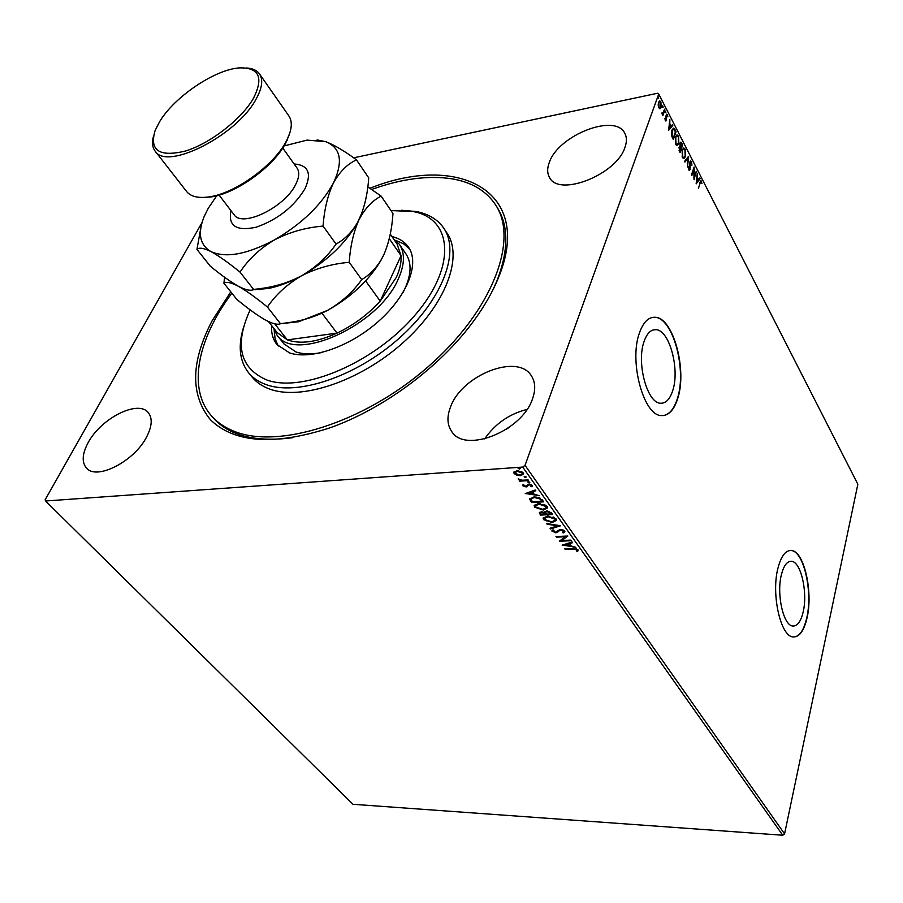 <?xml version="1.0" encoding="UTF-8"?>
<svg xmlns="http://www.w3.org/2000/svg" width="903" height="903" viewBox="0 0 903 903"><rect width="100%" height="100%" fill="white"/><g stroke="black" fill="none" stroke-linecap="round" stroke-linejoin="round"><path stroke-width="1.35" d="M369.937 188.275C458.114 152.799 534.542 190.623 498.4 277.819C492.711 291.838 484.55 306.117 473.917 320.667C440.687 366.528 382.928 409.409 329.268 428.056C273.902 445.71 234.295 442.944 210.444 419.771C190.183 394.859 190.747 361.866 212.115 320.791L230.773 291.827M493.117 289.524L496.977 280.754C508.728 250.323 508.784 225.852 497.135 207.351L497.621 208.119M803.185 611.895C807.925 592.402 800.927 561.666 791.525 561.327C787.1 561.09 783.714 565.594 781.355 574.85C776.332 594.276 783.465 625.79 792.811 626.016C797.428 626.23 800.882 621.524 803.185 611.895M672.758 390.502C680.049 368.943 669.247 329.561 655.77 329.663C650.758 329.493 646.83 333.512 644.008 341.695C636.231 363.096 647.338 403.528 660.635 403.235C665.94 403.404 669.981 399.16 672.758 390.502M677.747 398.404C687.386 369.575 673.028 317.179 654.98 317.269C648.331 317.055 643.128 322.36 639.347 333.196C628.849 361.742 643.749 416.012 661.47 415.572C668.626 415.809 674.056 410.086 677.747 398.404M663.107 415.594C669.383 414.646 674.157 408.924 677.431 398.437C687.07 369.609 672.712 317.213 654.664 317.303L652.903 317.337M807.034 617.945C813.298 591.883 803.997 550.988 791.412 550.503C785.542 550.175 781.039 556.158 777.878 568.45C771.094 594.377 780.666 636.671 793.127 636.942C799.347 637.225 803.986 630.892 807.034 617.945M793.906 636.999C799.652 636.378 803.93 630.023 806.74 617.945C813.016 591.883 803.715 550.999 791.118 550.514L790.272 550.469M532.556 398.708C535.772 389.565 535.366 381.924 531.348 375.772C517.735 352.949 461.884 375.005 450.597 406.801C446.725 416.701 447.132 424.997 451.805 431.668C465.293 453.712 522.363 430.968 532.556 398.708M526.957 409.443C509.157 413.992 495.058 423.823 484.663 438.914M146.692 436.792C152.178 426.024 152.641 417.908 148.092 412.434C137.866 399.611 100.922 418.416 88.189 442.572C82.15 453.803 81.597 462.325 86.553 468.115C96.745 480.656 134.558 461.162 146.692 436.792M624.955 147.403C626.93 141.884 626.885 137.177 624.797 133.294C615.372 112.92 558.754 135.078 549.453 162.043C547.071 168.082 547.083 173.207 549.521 177.428C558.607 197.328 616.512 174.81 624.955 147.403M510.206 426.622L506.56 429.151M353.637 157.822L657.598 93.246L658.738 94.025L525.038 465.338L784.572 833.898L782.754 835.241L352.983 804.291L45.545 500.996L522.713 467.065L525.038 465.338M516.888 475.26L514.112 473.522L513.773 472.371L516.956 470.711L523.322 472.89L523.672 474.064L520.5 475.7L516.888 475.26L517.103 474.639M528.616 480.599L519.744 481.175L519.259 480.509L520.568 480.419L518.175 478.929L522.024 480.215L528.142 479.922L528.616 480.599M522.905 485.848L523.243 484.471L525.614 486.299L528.594 484.132L532.172 485.385L532.386 486.198L530.851 486.503L531.133 485.521L529.124 484.798L526.133 486.965L522.905 485.848L522.972 484.764M542.263 499.844L543.674 501.842L531.619 502.519L529.666 499.167L534.023 496.898L542.263 499.844M552.625 514.473L540.615 515.094L539.317 512.769L541.348 511.809L544.464 512.464L546.586 510.974L551.428 512.791L552.625 514.473M560.605 525.749L550.548 528.944L550.051 528.255L557.67 525.828L547.173 524.237L546.665 523.537L560.605 525.749M570.786 540.107L571.227 540.739L559.329 541.213L565.289 536.777L556.417 537.15L555.966 536.517L567.885 536.021L561.926 540.468L570.786 540.107L559.962 540.57M573.066 549.103L565.188 549.396L564.747 548.776L572.75 548.482L577.965 549.803L577.672 551.372L576.532 551.09L576.746 549.859L573.066 549.103L573.281 548.482L565.402 548.764L565.188 549.396M782.754 835.241L522.713 467.065M562.163 545.164L572.118 541.992L572.604 542.68L569.375 543.662L570.989 545.943L575.877 547.308L562.208 545.017M564.635 530.987L564.86 531.754L563.337 532.951L562.366 532.465L563.438 531.088L560.594 530.027L555.887 532.849L551.868 530.829L552.929 529.824L554.024 530.287L553.279 531.449L555.379 532.217L560.153 529.384L564.635 530.987M552.162 522.51L543.572 519.643L543.132 518.187L547.523 516.076L556.135 518.977L556.541 520.376L552.162 522.51L552.376 521.878L551.191 521.878M543.267 510.026L534.61 507.147L534.17 505.646L538.56 503.49L547.229 506.414L547.658 507.847L543.267 510.026L543.493 509.394L541.981 509.382M525.253 493.625L535.287 490.013L535.806 490.735L532.544 491.864L534.271 494.291L539.294 495.668L525.298 493.467M529.271 482.789L527.792 482.033L529.892 482.168L529.271 482.789L529.508 482.157L528.142 481.728M525.602 477.608L524.112 476.84L526.212 476.976L525.602 477.608L525.828 476.976L524.462 476.536M519.564 469.086L518.062 468.318L520.173 468.443L519.564 469.086L519.789 468.454L518.412 468.002M45.545 500.996L45.15 499.765L202.046 222.499M660.082 108.744L658.784 107.807L658.152 104.985L658.535 102.265L659.822 100.899L660.894 101.881L661.154 107.389L659.969 108.766M664.89 109.861L662.87 115.595L662.813 114.06L661.651 113.078L663.107 112.954L664.54 109.173L664.89 109.861L662.531 114.941M665.297 120.494L664.901 118.338L666.132 119.636L665.917 115.99L666.82 114.117L667.893 116.871L667.238 115.46L666.482 115.539L666.493 120.302L665.861 121.013L665.297 120.494M675.004 129.637L676.054 131.691L673.356 139.547L672.667 138.215L671.674 135.822L671.945 130.077L673.57 128.102L675.004 129.637L674.394 129.761L675.444 131.815L676.054 131.691M682.713 144.717L680.049 152.584L679.045 147.381L680.038 146.534L680.015 143.148L680.93 142.121L682.713 144.717L680.941 143.182L680.354 143.814L681.11 147.765L680.839 148.577L679.959 147.403L679.395 148.047L679.711 151.907M688.662 156.366L687.465 166.976L688.007 158.206L684.937 162.077L684.576 161.355L688.492 156.4M696.269 171.243L694.046 179.765L693.786 169.651L691.856 175.521L691.517 174.866L694.102 166.999L694.362 177.09L696.269 171.243M700.13 183.061L698.437 188.298L700.875 180.532L702.003 183.614L700.897 181.638L699.554 183.162M658.738 94.025L857.85 484.245L784.572 833.898M696.157 183.873L697.274 173.207L697.263 177.293L698.47 179.663L699.735 178.015L700.085 178.715L696.157 183.873M691.517 161.603L691.935 165.238L691.269 162.45L690.219 162.585L690.152 169.516L689.407 170.396L688.752 169.82L688.346 166.841L689.034 169.019L689.802 168.884L689.881 161.919L690.784 160.937L691.1 162.201M685.501 156.603L683.729 158.657L682.408 157.494L682.07 149.977L683.831 147.99L685.163 149.187L685.501 156.603L683.616 158.646M678.875 143.69L677.092 145.71L675.737 144.536L675.399 136.974L677.171 134.998L678.537 136.218L678.875 143.69L676.99 145.699M668.615 130.348L669.834 119.523L669.812 123.7L671.087 126.194L672.43 124.603L672.803 125.348L668.615 130.348M665.827 112.615L665.511 111.159L665.308 112.717M663.107 107.299L662.791 105.843L662.588 107.401M658.637 98.562L658.321 97.106L658.129 98.675M371.686 189.438C401.553 178.726 428.372 175.193 452.121 178.85C471.784 182.18 486.277 190.872 495.612 204.902C519.078 239.859 492.474 310.903 427.796 367.047C363.39 423.372 276.826 449.818 233.087 430.855C224.26 427.198 217.047 422.198 211.483 415.843L213.368 418.021C229.306 435.856 255.673 442.425 292.47 437.729M700.502 180.724L701.484 181.131M700.559 181.909L699.848 182.248M696.777 177.643L698.47 179.663M699.34 178.523L700.085 178.715M699.486 178.817L696.168 183.174M697.139 178.376L696.755 181.921L698.075 180.182L696.687 178.455M696.032 171.999L696.608 171.897M693.922 177.169L693.944 178.309M693.199 169.753L693.786 169.651M693.594 168.545L693.617 169.685M690.4 162.213L689.768 162.359M689.542 169.617L689.17 170.317M690.366 161.095L690.908 161.716M687.996 157.032L687.86 158.228M684.734 161.682L688.007 158.206M683.311 148.115L685.163 149.187M683.492 149.085L681.946 150.395M682.183 156.987L683.469 157.641M682.408 150.654L682.668 156.659L683.752 157.585L685.163 155.948L684.903 150.011L683.808 149.029L681.844 150.756M682.092 156.772L682.668 156.659M679.474 146.636L680.038 146.534M680.512 142.279L681.821 142.979M681.212 143.092L682.104 144.83M679.869 146.557L681.11 147.765L682.092 144.852M680.569 143.396L679.88 143.622M679.598 147.641L678.921 147.855M679.203 150.88L679.982 151.106L680.839 148.577M679.056 150.519L679.632 150.406M676.64 135.123L678.537 136.218M676.821 136.105L675.241 137.482M675.5 144.017L676.832 144.694M675.749 137.651L675.997 143.69L677.115 144.638L678.525 143.013L678.277 137.042L677.148 136.037L675.173 137.764M675.421 143.803L675.997 143.69M672.25 137.358L673.277 138.069L675.433 131.815L673.006 138.881M673.107 128.249L674.394 129.761M673.288 129.276L671.776 130.642M671.606 135.54L673.277 138.069M671.708 130.867L672.295 130.754L672.125 135.439M675.433 131.815L673.548 129.219L672.295 130.754M669.292 124.027L671.087 126.194M672.001 125.099L672.803 125.348M672.193 125.461L668.615 129.739M669.676 124.795L669.247 128.395L670.658 126.713L669.191 124.896M666.425 114.309L667.441 114.681M665.184 111.611L665.251 112.582M662.204 114.184L662.813 114.06M662.463 106.294L662.531 107.265M659.348 101.046L660.894 101.881M660.544 107.513L659.721 108.755M659.438 102.062L658.332 102.931M658.705 107.66L659.438 107.841M658.897 102.953L659.032 107.107L659.8 107.773L660.804 106.678L660.646 102.581L659.856 101.881L658.298 103.077M657.994 97.547L658.061 98.54M578.18 550.379L577.672 551.372M577.875 550.751L576.825 550.48M576.949 549.227L576.069 548.663M573.924 548.46L573.281 548.482M572.276 542.206L569.375 543.662M570.944 545.875L569.601 545.66M564.996 544.949L563.314 544.678M569.579 545.717L568.551 543.346L564.973 545.006L569.579 545.717L568.337 543.978L564.973 545.006M568.551 543.346L568.337 543.978M556.417 537.15L556.632 536.517L565.504 536.145L565.289 536.777M567.479 536.032L561.926 540.468M564.872 531.54L563.337 532.951M563.653 530.456L562.783 529.79M559.567 530.287L560.594 530.027M559.781 529.655L557.467 532.443M557.67 531.811L555.887 532.849M556.09 532.217L555.458 532.206M553.776 531.867L552.275 530.874L552.06 531.495M553.573 530.095L553.415 530.682M559.612 525.501L550.548 528.944M557.873 525.241L557.67 525.828M547.365 523.65L547.173 524.237M547.026 521.099L543.787 519.022L543.572 519.643M543.787 519.022L543.324 517.69M556.564 520.241L552.376 521.878M555.255 519.981L555.131 518.424L553.054 516.922M548.934 516.076L544.656 517.961M547.974 516.719L544.464 518.457L544.769 519.564L551.699 521.866L555.232 520.139L554.916 519.056L547.974 516.719L548.2 516.087M555.131 518.424L554.916 519.056M552.196 513.875L540.841 514.462L540.615 515.094M540.841 514.462L539.543 512.373M544.678 511.64L544.983 513.852L541.834 512.452L540.637 513.006L541.382 514.383L544.983 513.852M547.523 510.985L545.83 512.024M547.274 510.985L545.604 512.407L546.45 514.123L550.932 513.886L549.216 511.324M542.161 511.82L540.897 512.678M545.22 514.179L545.209 513.22M542.048 511.82L541.834 512.452M550.616 512.509L550.401 513.152L547.049 511.629M550.932 513.886L550.401 513.152M538.29 508.694L534.836 506.515L534.61 507.147M534.836 506.515L534.373 505.138M547.669 507.723L543.493 509.394M546.349 507.463L546.225 505.861L544.001 504.292M540.299 503.502L535.705 505.42M539.023 504.145L535.502 505.917L535.818 507.057L542.805 509.371L546.338 507.621L546.01 506.504L539.023 504.145L539.249 503.513M546.225 505.861L546.01 506.504M543.245 501.244L531.844 501.887L531.619 502.519M531.844 501.887L529.892 498.535L529.666 499.167M536.032 496.921L531.269 498.648M534.711 496.921L531.066 499.099L532.375 501.797L541.958 501.255L540.118 498.163L538.301 497.293M540.118 498.163L539.904 498.795L534.497 497.564M541.958 501.255L539.904 498.795M535.479 490.284L532.544 491.864M534.26 494.268L532.838 494.065L531.506 492.225L528.108 493.399L532.826 494.076L531.732 491.582L528.108 493.399M528.12 493.377L526.325 493.117M531.732 491.582L531.506 492.225M532.409 485.995L531.946 486.841M532.172 486.198L531.257 485.927M531.359 484.888L530.795 484.448M529.587 484.155L529.124 484.798M529.35 484.155L528.39 485.013M528.616 484.369L528.142 485.329M528.074 485.475L527.352 486.672M527.578 486.028L526.133 486.965M526.359 486.333L525.433 486.311M524.35 486.04L523.13 485.204M528.199 480.001L519.97 480.543L519.744 481.175M519.417 479.369L518.683 478.917M516.335 474.335L514.338 472.89L514.112 473.522M514.338 472.89L513.988 471.897M523.684 473.883L520.5 475.7M520.738 475.057L518.988 475.023M522.476 473.59L522.453 472.325L521.324 471.422M518.717 470.756L515.195 472.235M517.442 471.389L514.981 472.664L515.195 473.454L520.026 475.023L522.453 473.793L522.227 472.969L517.442 471.389L517.679 470.745M522.453 472.325L522.227 472.969M250.21 309.91L248.98 312.494C234.645 345.657 240.367 368.063 266.148 379.723C302.031 393.674 375.456 362.498 415.956 314.052C456.974 265.787 452.358 218.413 412.863 211.494L390.976 210.568M401.553 210.252L416.441 211.562C428.665 214 437.763 219.531 443.757 228.177C460.383 251.971 442.335 300.123 399.024 338.377C355.906 376.765 296.985 396.293 265.798 384.486C258.664 381.879 252.987 378.041 248.743 372.973C239.476 361.2 237.782 345.86 243.652 326.954M283.971 343.896L296.003 351.978C303.081 354.258 311.591 354.473 321.547 352.599M274.173 330.453L275.122 338.862L278.271 346.063M391.936 236.541C399.205 238.313 404.691 241.79 408.382 246.993C419.872 262.954 407.784 295.168 379.102 320.813C350.545 346.526 311.106 360.274 289.536 352.892L276.961 344.574C272.92 339.46 271.126 333.105 271.589 325.486M252.084 377.025L252.4 377.409C256.655 382.5 262.355 386.349 269.489 388.99C300.676 400.864 359.507 381.472 402.501 343.174C445.676 304.988 463.6 256.847 446.929 232.985L444.084 228.685M211.483 415.843C187.124 388.38 197.712 338.693 231.868 293.193M409.635 248.991L403.686 243.866L395.92 240.48M403.156 292.301C411.328 276.216 412.242 263.383 405.876 253.788M393.268 238.482L399.318 244.261C405.029 252.75 404.792 264.082 398.618 278.259C379.666 325.103 294.909 363.638 276.995 335.081L273.045 327.337M277.21 332.609L287.368 339.889C300.293 344.449 316.84 342.192 337.022 333.117C353.502 325.249 367.893 314.594 380.208 301.139L396.361 277.277C399.939 269.331 401.496 262.141 401.045 255.684L397.072 244.002L390.254 234.103M365.636 280.912L380.208 301.139L401.045 255.684L389.261 238.652M274.693 323.793L287.368 339.889L337.022 333.117L321.987 313.251M260.369 288.655L259.804 289.728M289.829 132.944L285.596 143.295C273.428 166.829 235.649 193.885 210.726 196.978L202.599 197.452M186.515 191.38L186.65 191.56C190.804 196.594 198.208 198.389 208.875 196.922C234.543 193.739 273.519 165.825 286.048 141.59L287.662 138.43C292.087 128.689 292.448 121.126 288.757 115.753L259.533 73.967M159.662 121.612L155.135 130.483C149.142 150.587 159.357 157.404 185.77 150.948C210.602 143.238 241.733 118.959 253.529 98.167C263.811 77.511 259.116 67.42 239.453 67.894C214.97 69.396 174.482 96.745 159.662 121.612M246.35 67.973C252.434 68.289 256.791 70.231 259.398 73.775C263.337 79.599 262.209 88.088 256 99.251C236.913 135.495 166.773 170.96 155.169 151.162C152.438 147.607 151.817 142.809 153.318 136.793M280.506 323.726C277.548 325.057 272.322 323.714 264.805 319.673C256.87 315.023 247.546 308.273 236.812 299.401L223.91 283.215C226.156 281.465 230.976 282.47 238.369 286.251C246.259 290.721 255.944 297.64 267.412 307.031L280.506 323.726L292.346 322.044C304.898 319.989 316.569 316.14 327.383 310.474C341.469 302.358 352.915 292.075 361.719 279.625L349.224 262.31C350.341 245.898 353.626 231.653 359.089 219.587C365.083 208.288 372.442 200.477 381.156 196.132L392.963 213.48C392.015 229.057 388.956 242.851 383.786 254.849L380.852 260.391C375.546 268.812 369.169 275.223 361.719 279.625M267.412 307.031C275.742 294.683 287.052 284.31 301.354 275.9C316.073 268.326 332.033 263.8 349.224 262.31M381.156 196.132L367.792 186.865M224.61 277.277L223.91 283.215M252.501 289.852L268.699 288.441C279.095 286.274 289.976 282.097 301.354 275.9C326.886 261.272 345.646 243.449 357.644 222.409L362.227 212.058M383.786 254.849L380.739 260.707C368.83 280.562 351.053 297.155 327.383 310.474L298.509 321.761L292.346 322.044M280.856 323.68L298.509 321.761M216.72 195.759L208.175 208.435L204.191 216.483C197.464 233.234 199.71 244.927 210.93 251.565C218.763 255.854 228.459 262.694 240.029 272.108C248.381 259.364 259.804 248.652 274.32 239.984C289.276 232.195 305.519 227.567 323.071 226.089C324.279 209.44 327.733 195.071 333.444 182.982C339.72 171.694 347.395 163.985 356.471 159.865L368.717 177.868C367.702 193.66 364.496 207.566 359.089 219.587L357.667 222.33C351.877 232.195 344.675 239.453 336.051 244.081C327.213 256.937 315.644 267.548 301.354 275.9C288.621 282.56 274.817 286.815 259.917 288.667L253.63 289.445C250.887 291.161 245.797 290.089 238.369 286.251C230.491 281.77 221.145 275.088 210.32 266.193L196.944 249.409C198.965 247.298 203.626 248.009 210.93 251.565C225.795 258.303 246.925 254.443 274.32 239.984C301.692 224.034 321.4 205.037 333.444 182.982C343.366 161.637 340.86 147.889 325.915 141.726L307.065 140.1L284.073 145.947M201.188 225.852L196.944 249.409M356.471 159.865C344.777 151.185 334.584 145.135 325.915 141.726L317.111 139.909M323.071 226.089L336.051 244.081M240.029 272.108L253.63 289.445M680.331 147.55L680.941 147.426M672.442 137.741L673.051 137.617M558.618 530.783L558.404 531.415M539.983 513.265L539.768 513.897M530.919 500.601L530.693 501.233M541.676 499.912L541.461 500.544M294.118 163.962C308.329 165.035 311.941 173.297 304.977 188.772C293.904 206.843 277.639 219.655 256.192 227.195C236.349 231.461 227.94 225.942 230.976 210.647M233.956 214.553L234.046 214.666C242.094 227.928 284.614 207.464 295.586 184.663C299.243 177.519 299.706 171.942 296.963 167.947L282.752 148.036M790.046 561.373L791.525 561.327M652.959 330.001L655.77 329.663M700.897 181.638L700.288 181.74M689.395 169.358L688.786 169.471M683.752 157.585L683.142 157.698M677.115 144.638L676.505 144.751M665.793 119.986L665.172 120.11M662.509 113.473L661.888 113.597M659.8 107.773L659.179 107.897M576.859 550.333L577.062 549.701M563.562 531.528L563.777 530.896M555.232 520.139L555.447 519.507M546.338 507.621L546.552 506.978M531.246 485.961L531.472 485.329M514.981 472.664L515.207 472.021M522.453 473.793L522.69 473.161M248.743 372.973L252.4 377.409M276.995 335.081L284.174 344.145M399.521 244.555L406.079 254.082M277.402 332.857L268.496 321.581M210.726 196.978L208.875 196.922M155.169 151.162L186.65 191.56M219.102 195.104L233.967 214.575M268.699 288.441L259.917 288.667M287.165 140.225L287.662 138.43"/></g></svg>
